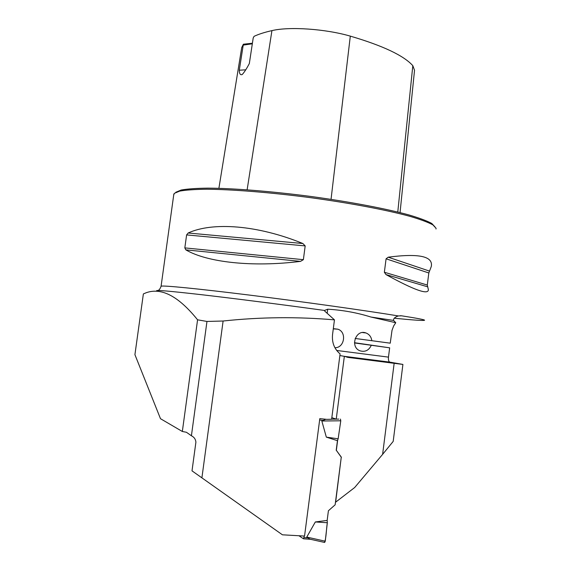 <?xml version="1.0" encoding="UTF-8"?>
<svg xmlns="http://www.w3.org/2000/svg" width="571" height="571" viewBox="0 0 571 571"><rect width="100%" height="100%" fill="white"/><g stroke="black" fill="none" stroke-linecap="round" stroke-linejoin="round"><path stroke-width="0.86" d="M182.335 431.483L197.573 319.81C178.637 296.306 161.529 287.27 146.233 292.723L143.371 293.922L134.92 354.655L160.487 418.7L182.335 431.483L186.431 432.276L191.413 435.773C194.133 437.1 195.625 439.235 195.903 442.175L192.006 470.854L282.431 534.813L304.55 536.062L319.81 418.636L326.819 419.364L331.63 419.25L340.088 353.884C334.292 349.009 331.78 342.557 332.55 334.535L334.456 319.86C297.298 316.648 260.183 317.033 223.111 321.016L201.898 477.856M197.573 319.81L206.966 321.452L223.111 321.016M394.261 318.218C413.011 320.074 423.104 320.766 424.538 320.288C425.217 319.796 417.558 318.304 401.577 315.806L398.372 315.941C394.968 317.033 393.362 318.532 393.569 320.424L395.767 322.715L370.922 317.026C357.003 312.68 342.6 310.074 327.711 309.204L324.521 310.453L324.699 311.088L334.456 319.86M206.966 321.452L191.413 435.773M402.912 364.426L394.154 363.313L382.613 454.366L393.191 441.397L402.912 364.426L389.836 362.121C388.687 361.629 388.23 359.958 388.473 357.125L389.658 347.825L354.484 342.707M331.837 417.665L336.233 419.143L344.349 356.34L339.881 355.533M355.148 338.46L390.243 343.178L392.013 330.331L393.662 325.941L395.767 322.715M394.154 363.313L348.781 357.503L344.349 356.34M382.613 454.366L354.662 487.534L335.641 502.173L341.265 457.221L335.141 504.814L328.411 510.745L327.162 520.424L315.342 521.951L306.763 537.075L309.967 539.181L324.649 542.45L325.249 541.201L306.763 537.075M341.265 457.221L336.348 450.341L341.415 457.285M336.348 450.341L337.668 440.084M338.796 419.093L336.233 419.143M173.712 195.011L174.348 193.341L179.708 191.107C185.953 189.986 194.989 189.365 206.823 189.237C232.597 189.422 270.782 192.463 310.403 197.652C349.944 203.026 386.588 209.971 409.921 216.338C420.477 219.45 428.136 222.297 432.918 224.888L436.066 228.264L436.001 229M385.982 274.587L384.362 272.246L386.082 258.806L388.209 257.186C418.886 253.189 433.246 256.272 431.305 266.443L428.821 272.974L427.301 285.043L428.386 289.69C428.357 295.143 414.225 290.104 385.982 274.587L427.436 286.756M185.832 249.862L184.826 247.893L186.61 234.909L188.152 233.004C212.64 221.712 257.806 225.053 302.873 243.524L305.185 245.908L303.372 259.677L300.517 261.375C252.168 267.435 207.073 262.303 185.832 249.862L300.517 261.375M334.913 347.732C344.506 348.01 347.025 332.001 337.846 329.189L333.286 328.875M252.411 43.232L243.36 44.224L239.292 70.212C239.363 73.816 240.341 75.258 242.225 74.53C244.288 72.296 246.658 68.634 249.334 63.545L253.217 37.893L254.095 36.316C258.784 34.139 264.73 32.24 271.932 30.62C289.383 26.423 325.413 28.864 350.308 36.13C382.87 45.701 403.704 55.544 412.819 65.665L414.532 70.254L400.057 212.598M243.36 44.224L241.711 47.586L241.362 49.756M175.782 192.277L181.128 190.036C187.331 188.908 196.296 188.28 208.015 188.137C233.553 188.302 271.339 191.285 310.517 196.417C349.623 201.734 385.882 208.622 408.993 214.953C419.449 218.051 427.051 220.891 431.797 223.482L434.938 226.858M239.292 70.212L245.716 69.826M243.439 45.066L252.325 43.803M354.498 342.95L389.658 347.825M371.835 340.723C371.278 336.89 369.316 334.299 365.961 332.964C355.74 328.917 349.659 347.175 360.044 350.822C365.076 352.25 368.809 350.437 371.243 345.398M304.243 536.041L303.494 538.81L298.904 535.719M336.205 450.283L337.447 440.669L326.327 437.136L321.837 421.005L325.827 419.257M325.249 541.201L327.326 522.729L327.162 520.424M315.342 521.951L327.326 522.729C326.291 528.989 326.305 537.968 324.549 542.429M336.155 419.121L331.644 419.171M340.423 419.071L340.78 420.791L321.837 421.005M326.327 437.136L338.146 438.806L337.447 440.669M340.78 420.791L338.146 438.806M324.521 310.453C281.41 304.521 233.946 298.455 201.884 294.743C169.63 291.067 154.613 289.775 156.825 290.867M393.569 320.424L370.922 317.026M398.372 315.941C366.468 310.667 303.658 301.838 250.398 295.207C197.016 288.562 162.528 285.214 161.086 286.221L161.043 286.421M247.129 189.786L271.932 30.62M397.78 212.034L412.819 65.665M331.044 199.343L350.308 36.13M429.406 271.068L388.209 257.186M428.821 272.974L386.082 258.806M427.301 285.043L384.362 272.246M303.372 259.677L184.826 247.893M305.185 245.908L186.61 234.909M302.873 243.524L188.152 233.004M401.577 315.806L400.328 315.713M348.781 357.503L346.911 357.16M389.836 362.121L344.234 356.318M336.683 350.458L388.473 357.125M327.711 309.204L327.169 313.315M319.624 420.042L322.822 420.384M304.036 537.618L307.576 537.868M157.96 290.482C159.138 290.175 160.18 288.755 161.086 286.221L173.848 194.019M337.846 329.189L334.106 328.746M241.711 47.586L218.893 188.309M365.961 332.964L362.571 332.558M303.494 538.81L310.481 539.295M324.649 542.45L309.967 539.181"/></g></svg>
